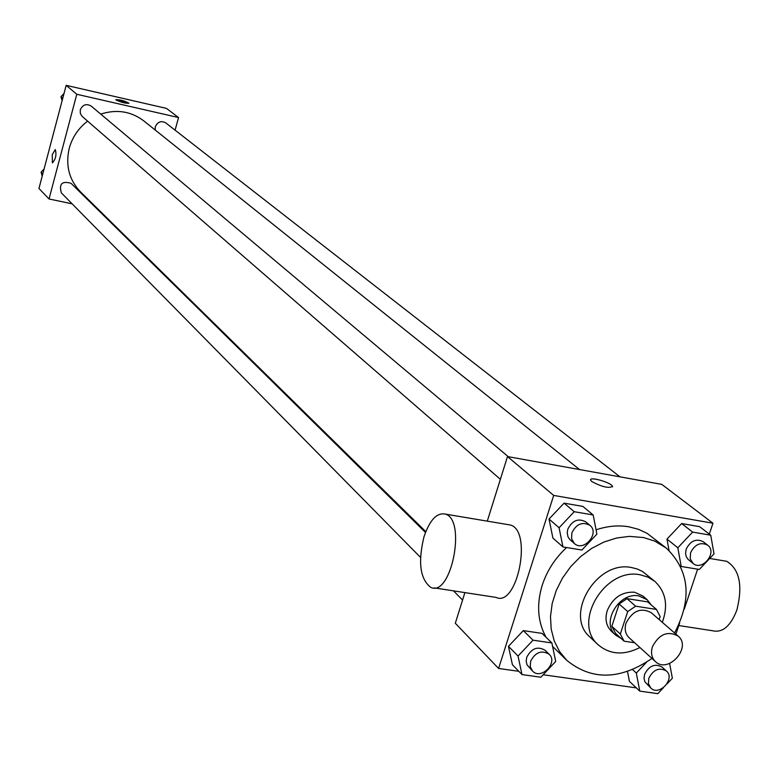 <?xml version="1.0" encoding="UTF-8"?>
<svg xmlns="http://www.w3.org/2000/svg" width="779" height="779" viewBox="0 0 779 779"><rect width="100%" height="100%" fill="white"/><g stroke="black" fill="none" stroke-linecap="round" stroke-linejoin="round"><path stroke-width="1.17" d="M652.422 646.774C659.063 634.116 667.632 630.542 678.12 636.063C692.151 647.222 668.187 674.215 655.451 661.595C651.634 657.807 650.621 652.87 652.422 646.774M655.451 661.595L629.081 637.699C625.313 633.97 624.3 629.111 626.053 623.132C632.529 610.726 640.932 607.25 651.263 612.713L678.12 636.063M619.139 603.988L627.017 598.642L647.729 601.904L656.463 609.441L635.635 606.189L627.708 611.573L619.139 603.988L611.827 626.316L615.595 633.415L624.106 641.185L634.661 642.763M659.19 619.597L660.173 616.608L656.463 609.441M627.708 611.573L620.318 634.048L624.106 641.185M627.017 598.642L635.635 606.189M611.827 626.316L620.318 634.048M651.108 604.825L647.174 599.723L638.829 595.925C619.042 591.66 600.619 623.005 615.702 635.167L621.087 638.429M615.702 635.167L611.486 631.321C606.189 626.034 604.767 619.169 607.211 610.746C612.752 597.756 621.866 591.582 634.525 592.206L642.85 596.003L647.174 599.723M662.316 622.314C668.363 605.526 665.879 591.884 654.866 581.407L648.109 577.161L640.25 574.814C604.884 567.024 571.698 622.976 598.418 644.983C610.132 654.672 623.969 655.529 639.929 647.534M654.866 581.407L642.548 571.504L637.368 569.04L631.681 567.57C596.519 559.789 563.587 615.361 590.18 637.271L598.418 644.983M674.556 632.967C692.268 598.924 689.542 570.656 666.366 548.153L654.886 541.152L643.62 537.559L629.354 536.38L616.656 537.997L603.998 542.009L591.836 548.289L580.589 556.605L570.686 566.664L562.467 578.106L556.225 590.531L552.194 603.482L550.49 616.501L551.181 629.111L554.22 640.893L559.478 651.419L566.761 660.339C591.855 680.68 620.25 680.048 651.945 658.43M596.071 529.817C607.308 526.039 618.253 525.027 628.887 526.799L638.42 529.301L647.154 533.381L666.366 548.153M566.761 660.339L552.584 646.356M546.05 637.29C537.676 621.895 536.4 604.533 542.233 585.204C546.965 570.783 555.086 558.222 566.596 547.52M710.74 535.212L699.639 526.672L681.654 523.546L666.97 539.097L669.054 550.49L666.97 539.097L677.827 547.773L681.216 566.469L699.299 569.459L714.012 553.879L710.74 535.212L692.638 532.096L677.827 547.773M629.422 681.352L627.514 671.556L629.422 681.352L639.793 691.129L657.817 693.661L663.406 687.73M675.919 634.155L679.609 623.103M684.235 609.266L697.614 569.186M709.318 534.121L712.96 523.225L553.694 495.415L498.589 668.46L518.824 671.313M543.158 674.75L636.365 687.896M593.17 514.968L582.858 506.408L564.064 503.146L549.029 519.038L552.895 538.085L562.954 546.926L581.855 550.042L596.909 534.121L593.17 514.968L574.25 511.706L559.079 527.743L562.954 546.926M551.873 642.957L542.038 633.385L523.322 630.61L508.453 646.327L512.416 664.73L521.998 674.575L540.821 677.224L555.709 661.459L551.873 642.957L533.031 640.182L518.035 656.045L521.998 674.575M712.96 523.225L661.78 484.372L507.499 456.562L553.694 495.415M591.806 481.529L590.657 480.156C588.963 476.125 611.768 482.649 612.489 486.398C608.759 488.53 601.865 486.904 591.806 481.529M507.499 456.562L487.284 521.151M464.907 592.615L455.306 623.268L498.589 668.46M507.295 524.501L510.605 525.056C532.68 531.307 517.217 607.795 495.999 597.396L434.302 587.902M423.971 536.828C429.813 519.827 437 512.27 445.53 514.14C466.67 520.265 451.041 597.697 430.758 587.356C420.105 579.148 417.846 562.302 423.971 536.828M678.791 625.547L712.649 630.766C722.542 633.035 730.614 626.131 736.856 610.074C742.952 585.545 739.583 569.293 726.739 561.308L723 560.685M590.648 479.728C591.066 476.582 611.895 482.961 612.479 486.408L612.498 486.856M425.792 531.648L80.568 191.965C69.097 179.891 65.329 165.323 69.243 148.273C72.311 137.24 78.436 128.194 87.618 121.144M100.734 114.104C116.655 109.021 130.979 111.27 143.716 120.833L579.547 469.552M425.48 532.447L71.045 183.308C61.999 180.699 58.776 183.902 61.375 192.919L420.504 557.384M155.206 130.025L155.303 126.802C157.621 121.797 161.097 120.482 165.732 122.868L619.967 476.836M500.381 479.309L82.233 116.47L80.315 113.481L80.276 109.829C82.71 104.639 86.323 103.373 91.133 106.032L508.259 456.698M175.09 130.161L178.557 117.551L76.78 94.269L49.028 198.976L72.116 203.825M97.219 209.093L98.183 209.298M76.78 94.269L66.166 85.339L166.511 108.408L178.557 117.551M116.071 100.004L115.837 99.712C120.015 99.576 124.387 100.744 128.954 103.218C125.76 103.529 121.466 102.458 116.071 100.004M66.166 85.339L38.95 188.46L49.028 198.976M52.388 162.86L52.251 154.68L55.328 149.607C56.692 154.846 55.708 159.267 52.378 162.86L52.251 154.68L55.27 149.587M115.837 99.654L128.954 103.276M44.082 169.014L41.083 172.159L42.193 176.181M41.083 172.159L42.796 173.892M64.014 93.48L60.996 96.645L62.106 100.744M60.996 96.645L62.778 98.183M532.495 671.031L526.994 664.76L526.166 661.186L526.721 657.291C531.541 648.255 537.695 645.937 545.164 650.338L549.127 654.243C558.485 662.676 540.947 680.398 532.495 671.031L530.236 666.629L530.626 661.225C535.465 652.159 541.629 649.832 549.127 654.243M542.038 633.385L523.322 630.61L533.031 640.182M523.322 630.61L508.453 646.327L518.035 656.045M508.463 646.327L512.416 664.73M666.951 683.972L672.365 678.236L669.609 663.465M646.404 662.364L636.307 673.056L639.793 691.129M650.796 688.032L644.895 681.829L644.029 678.227L644.623 674.254C649.189 665.626 655.022 663.25 662.121 667.116L666.396 670.992C675.685 678.675 659.238 696.64 650.796 688.032L648.42 683.66L648.849 678.158C653.425 669.512 659.277 667.116 666.396 670.992M632.636 669.638L636.307 673.056M574.347 543.489L569.683 539.389L567.969 536.75L567.219 532.69L567.803 529.214C572.302 520.411 578.281 517.957 585.74 521.842L589.898 525.328C600.132 533.206 583.724 552.369 574.347 543.489L571.562 538.747L571.903 532.739C576.411 523.907 582.41 521.443 589.898 525.328M582.858 506.408L564.064 503.146L574.25 511.706M564.064 503.146L549.029 519.038L559.079 527.743M549.029 519.038L552.895 538.085M693.067 563.441L688.071 559.38L686.309 556.79L685.559 553.577L686.172 549.185C690.447 540.792 696.124 538.289 703.194 541.687L707.663 545.173C717.732 552.321 702.337 571.582 693.067 563.441L690.213 558.777L690.584 552.701C694.887 544.278 700.574 541.765 707.663 545.173M699.639 526.672L681.654 523.546L692.638 532.096M681.654 523.546L666.97 539.097M680.31 565.729L681.216 566.469M510.605 525.056L445.53 514.14M709.698 558.455L726.739 561.308M462.57 600.064L453.495 590.852"/></g></svg>
